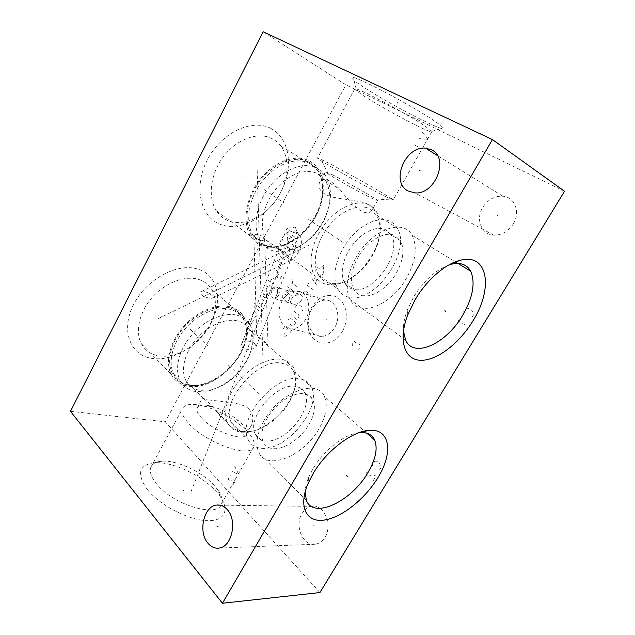 <?xml version="1.0" encoding="UTF-8"?>
<svg xmlns="http://www.w3.org/2000/svg" width="635" height="635" viewBox="0 0 635 635"><rect width="100%" height="100%" fill="white"/><g stroke="black" fill="none" stroke-linecap="round" stroke-linejoin="round"><path stroke-width="0.48" stroke-dasharray="3.17 2.38" d="M263.16 31.75L345.9 84.86L564.531 191.246M434.443 120.96C414.361 107.061 360.91 78.518 353.298 77.51C349.456 76.867 352.647 79.915 362.879 86.662C388.398 103.648 446.246 133.636 443.047 127.921C442.539 126.841 439.674 124.523 434.443 120.96M70.469 411.337L165.267 421.815L345.9 84.86M271.034 128.524C252.031 118.094 220.885 132.834 207.137 160.266C193.103 187.563 200.723 217.702 220.853 224.568C240.8 231.838 267.772 216.789 280.622 192.516C293.719 168.386 290.274 138.549 271.034 128.524M197.596 269.065C177.451 262.533 146.248 279.178 133.556 304.522C120.563 329.779 129.913 354.814 150.995 358.235C158.353 359.497 166.108 358.632 174.26 355.632C187.031 350.655 197.691 342.297 206.248 330.557C223.837 306.911 220.758 275.558 197.596 269.065M319.921 592.566L165.267 421.815M147.423 489.641C159.575 504.904 187.174 519.533 205.772 520.605C224.504 521.867 230.021 510.381 220.202 496.546L216.384 491.736C202.097 475.305 171.855 461.121 154.114 462.796C138.652 464.963 136.422 473.916 147.423 489.641M513.239 224.012C520.708 212.344 514.763 196.961 502.849 196.207C494.514 195.85 487.799 199.596 482.703 207.454C475.361 219.123 481.322 234.625 493.728 235.133C501.698 235.315 508.206 231.608 513.239 224.012M324.969 537.226C333.05 524.915 323.906 504.015 311.92 506.397C307.856 507.016 304.554 509.397 302.03 513.54C294.116 525.669 303.03 546.759 315.444 544.195C319.318 543.52 322.493 541.195 324.969 537.226M342.368 331.399C348.94 320.088 347.02 304.379 338.534 298.283C330.144 292.021 317.603 296.545 311.547 307.554L310.086 310.523C307.713 316.286 307.062 322.072 308.118 327.874C310.825 345.972 333.002 348.948 342.368 331.399M310.436 311.579C308.626 315.968 308.134 320.365 308.943 324.779C310.721 332.184 314.857 336.082 321.334 336.471C326.771 336.201 331.264 333.161 334.796 327.358C341.757 315.936 335.947 299.664 325.382 300.077C319.722 300.26 315.111 303.347 311.547 309.324L310.436 311.579L310.086 310.523M305.625 319.294C301.998 325.366 297.426 328.557 291.909 328.882C280.853 329.541 275.233 312.571 282.234 300.744C285.893 294.497 290.584 291.259 296.315 291.013C307.015 290.481 312.777 307.356 305.625 319.294M300.299 301.998C303.451 297.624 303.022 294.997 299.022 294.1L293.306 296.561C289.441 301.165 289.631 303.728 293.894 304.252C296.18 304.419 298.315 303.665 300.299 301.998M278.519 295.497C280.297 290.727 279.384 287.869 275.78 286.917C274.058 287.012 272.629 288.02 271.51 289.949L270.645 294.91L273.042 298.037L275.042 298.426L278.519 295.497M270.645 294.91C272.058 289.369 274.13 287.21 276.86 288.433C278.106 290.338 277.503 293.672 275.042 298.426M254.857 343.757C251.531 340.336 242.308 339.987 241.403 344.559L242.499 347.655C245.491 350.766 256.27 349.313 256.199 346.385L254.857 343.757M289.171 227.87L286.877 228.473L288.568 230.378L298.418 234.315C292.933 224.052 298.18 227.743 289.171 227.87C284.218 246.904 290.647 249.428 291.679 251.158C292.664 252.024 293.568 251.833 294.402 250.587L298.418 234.315M329.208 180.753C324.469 178.483 321.167 179.205 319.294 182.92C317.889 189.77 322.604 194.556 333.462 197.294C345.964 199.723 362.283 201.049 367.824 204.256C370.951 205.772 372.491 207.447 372.443 209.264L371.681 210.907C364.768 217.337 353.37 206.446 339.757 189.293C335.844 185.118 332.327 182.269 329.208 180.753M300.022 245.801C309.435 240.673 317.079 232.894 322.945 222.464C331.303 206.192 332.073 192.191 325.271 180.435L317.405 173.569C305.522 167.592 286.71 174.847 274.471 190.849C262.168 206.78 258.882 228.267 266.263 240.038C268.875 244.205 272.367 247.094 276.757 248.698C283.893 251.079 291.648 250.119 300.022 245.801L297.759 247.356C288.576 252.095 280.043 253.167 272.161 250.571C267.256 248.809 263.342 245.586 260.429 240.919C252.293 227.933 255.889 204.264 269.47 186.746C282.98 169.156 303.728 161.306 316.778 167.973C320.223 169.712 323.072 172.196 325.31 175.443C332.883 188.436 332.073 203.883 322.874 221.798C316.452 233.212 308.078 241.729 297.759 247.356M368.824 204.867C357.148 199.088 337.852 207.232 324.81 224.226C311.706 241.157 307.491 263.485 314.444 275.32C316.897 279.519 320.302 282.353 324.652 283.829C329.644 285.433 335.185 285.194 341.273 283.091C356.521 276.939 368.117 264.954 376.071 247.126C381.619 232.926 381.73 221.115 376.412 211.693C374.483 208.661 371.951 206.391 368.824 204.867M281.734 252.841C281.988 253.722 291.163 260.437 291.386 260.279L287.226 255.389L283.226 252.452L281.519 252.127L281.734 252.841M210.971 298.283L212.757 298.14C216.472 298.204 208.415 291.568 203.168 291.521L201.208 291.719C196.453 292.076 205.438 298.442 210.971 298.283M178.102 353.536C189.087 349.258 198.279 342.051 205.677 331.907C216.146 316.278 218.186 302.165 211.796 289.552C208.74 284.528 204.224 281.115 198.239 279.313C184.714 275.304 165.235 282.662 152.265 297.347C139.263 311.991 134.89 331.653 141.383 343.741C144.986 350.266 150.59 354.266 158.178 355.743C164.449 356.846 171.085 356.108 178.102 353.536L174.26 355.632M230.465 306.895C216.892 303.181 196.953 311.261 183.42 326.66C169.855 342.027 164.933 362.244 171.228 374.364C174.728 380.905 180.3 384.802 187.944 386.064C219.273 392.398 260.112 341.924 243.888 316.96C240.943 311.92 236.466 308.562 230.465 306.895M229.941 307.864C213.741 303.284 188.587 316.794 176.641 337.399C164.497 357.942 168.846 379.405 184.547 384.199L188.444 385.127C211.701 389.541 244.126 360.902 246.158 335.05C247.317 320.881 241.911 311.817 229.941 307.864M246.309 336.042C246.999 329.525 245.999 323.874 243.308 319.08C240.482 314.222 236.18 311.007 230.41 309.42C217.4 305.911 198.326 313.69 185.404 328.438C172.442 343.146 167.735 362.482 173.76 374.071C176.403 379.103 180.435 382.508 185.857 384.302L189.674 385.215C212.463 389.549 244.308 361.41 246.309 336.042L246.158 335.05M237.212 315.27C242.991 316.825 247.277 320.032 250.079 324.882C255.079 334.788 254.024 346.488 246.92 359.989C237.514 375.991 224.766 386.286 208.685 390.882L195.977 391.612C188.69 390.446 183.396 386.755 180.086 380.54C174.109 368.951 178.935 349.504 192.008 334.653C205.049 319.762 224.203 311.825 237.212 315.27M211.622 389.731C226.266 385.548 237.895 376.15 246.491 361.545C252.936 349.29 253.921 338.685 249.436 329.732C246.88 325.279 242.951 322.35 237.649 320.961C225.806 317.913 208.423 325.231 196.612 338.772C184.769 352.29 180.388 369.919 185.817 380.421C188.785 386.001 193.54 389.318 200.089 390.382L211.622 389.731L208.685 390.882M248.825 409.091C252.857 413.052 253.825 418.243 251.738 424.688C249.269 429.697 245.626 431.943 240.824 431.419C233.482 430.006 225.639 423.64 217.297 412.337L209.907 403.677L204.335 399.201L202.327 398.343L209.645 400.01C217.869 401.415 242.88 401.907 248.825 409.091M282.257 359.608C287.544 360.799 291.386 363.617 293.775 368.062C297.378 375.515 296.831 384.659 292.132 395.502C284.385 413.353 264.819 429.943 248.444 432.07L241.633 432.229C235.061 431.467 230.378 428.315 227.584 422.759C222.488 412.305 227.584 394.049 240.094 379.666C252.571 365.26 270.439 357.005 282.257 359.608M266.676 343.21C264.216 341.058 256.58 335.224 256.683 334.788L258.056 335.772C260.406 337.987 268.581 346.059 268.041 344.821L266.676 343.21M263.414 240.744C261.858 241.53 255.183 238.585 253.849 235.974L255.111 234.632C258.62 233.942 261.795 235.363 264.62 238.887L263.414 240.744M308.951 160.742C312.531 162.56 315.5 165.148 317.849 168.497C327.247 182.023 324.017 205.827 311.317 223.687C298.68 241.594 278.011 251.658 262.993 246.324C257.818 244.459 253.69 241.07 250.595 236.156C242.038 222.607 245.642 198.009 259.715 179.88C273.709 161.687 295.315 153.702 308.951 160.742M216.305 210.709C207.494 197.279 210.407 173.434 223.822 156.139C237.149 138.763 258.286 131.461 272.01 138.597C275.606 140.438 278.622 143.018 281.051 146.336C290.774 159.702 288.258 182.864 276.146 200.009C264.104 217.21 243.856 226.52 228.838 220.94C223.671 218.988 219.496 215.575 216.305 210.709L250.595 236.156M308.388 161.798C292.592 153.456 266.208 166.83 253.944 190.484C241.443 214.027 246.809 239.72 263.533 245.316L267.47 246.372C291.044 251.468 322.024 219.789 322.509 190.698C322.874 176.927 318.167 167.291 308.388 161.798M268.78 246.237C291.878 251.254 322.318 220.123 322.794 191.587C323.12 183.364 321.358 176.419 317.524 170.736C315.262 167.489 312.404 165.005 308.951 163.258C295.878 156.567 275.217 164.274 261.85 181.697C248.404 199.049 244.951 222.575 253.143 235.537C256.08 240.197 260.001 243.419 264.914 245.205L268.78 246.237L267.47 246.372M332.462 174.792C346.829 181.88 376.999 199.112 377.5 200.549L371.277 198.064C360.41 192.77 336.264 179.292 328.493 174.188L325.31 171.839L332.462 174.792M384.651 196.207L393.24 199.914C392.065 197.969 348.821 173.45 327.977 162.854C320.699 159.131 317.19 157.559 317.436 158.131L321.905 161.242C333.034 168.323 369.062 188.397 384.651 196.207M431.729 131.81L431.879 131.35L424.355 125.595C407.194 114.094 362.76 90.234 356.156 88.892L354.846 88.71C354.052 89.146 357.156 91.623 364.165 96.139C384.159 109.141 428.839 132.81 431.729 131.81L393.24 199.914M318.389 274.772C311.88 263.692 315.849 242.8 328.112 226.925C340.312 210.995 358.37 203.279 369.316 208.637L376.484 215.074C381.429 223.869 381.31 234.91 376.11 248.198C368.633 264.962 357.735 276.233 343.416 282.003C337.709 283.972 332.518 284.194 327.851 282.678C323.818 281.297 320.667 278.662 318.389 274.772L337.772 288.885C339.979 292.783 343.09 295.394 347.099 296.72C372.666 306.832 413.052 251.254 396.962 227.663C395.2 224.79 392.859 222.655 389.922 221.258C379.079 215.995 360.863 224.06 348.361 240.363C335.796 256.611 331.454 277.805 337.772 288.885M390.93 234.688L385.223 229.537C376.626 225.528 362.387 231.997 352.671 244.753C342.908 257.461 339.527 274.018 344.511 282.71C346.21 285.671 348.575 287.679 351.623 288.734C371.546 296.997 403.558 253.182 390.93 234.688L400.471 240.665L394.811 235.529C384.913 230.513 366.784 241.133 357.664 257.818C350.996 270.502 349.655 280.98 353.655 289.242C355.322 292.211 357.672 294.211 360.712 295.243C371.102 299.022 387.715 288.425 396.407 272.979C403.408 260.136 404.765 249.364 400.471 240.665M355.552 258.278C370.8 229.933 403.249 217.765 412.036 235.252C417.695 246.817 415.854 261.104 406.495 278.114C391.636 305.07 359.553 318.429 350.115 299.593C344.956 288.782 346.766 275.011 355.552 258.278M448.913 264.922C435.483 269.994 423.632 280.86 413.353 297.505L407.241 310.245C404.4 317.905 403.13 324.81 403.447 330.962M201.898 418.338C214.305 432.022 245.427 442.539 246.602 433.84C247.277 431.054 245.427 427.45 241.054 423.029L236.593 419.108C229.005 413.29 220.901 409.075 212.265 406.464C203.668 404.146 198.588 404.701 197.009 408.13C196.278 410.678 197.914 414.083 201.898 418.338M189.008 423.743C206.804 443.928 252.484 459.057 254.079 446.143C255.079 441.936 252.365 436.586 245.943 430.086L239.546 424.442C228.727 416.115 217.122 410.091 204.74 406.376C192.183 402.987 184.69 403.852 182.253 408.964C181.142 412.663 183.388 417.592 189.008 423.743M250.849 431.379C266.184 429.395 284.599 413.79 291.878 397.018C296.267 386.874 296.799 378.325 293.449 371.372C291.211 367.181 287.599 364.538 282.615 363.442C258.858 356.322 219.17 402.09 231.418 422.712C234.013 427.871 238.371 430.808 244.475 431.53L250.849 431.379L248.444 432.07M300.426 378.952C305.395 379.968 308.959 382.564 311.134 386.731C322.969 406.781 286.425 451.739 261.12 448.215C255.008 447.611 250.698 444.746 248.174 439.611C236.212 419.1 276.765 372.213 300.426 378.952M304.697 392.724C302.966 389.374 300.109 387.31 296.116 386.548C277.4 381.54 245.951 418.171 255.326 434.197C257.27 438.142 260.588 440.365 265.279 440.881C285.012 443.905 313.992 408.464 304.697 392.724L312.92 399.986C311.221 396.645 308.38 394.605 304.395 393.867C293.497 391.557 275.193 403.439 266.898 418.64C261.842 428.03 260.612 435.824 263.215 442.031C265.136 445.961 268.438 448.167 273.121 448.627C284.424 449.882 301.196 438.285 309.15 424.124C314.492 414.528 315.746 406.487 312.92 399.986M263.565 421.402C278.995 392.501 317.127 378.023 324.31 396.383C328.041 405.003 326.342 415.671 319.207 428.387C304.395 455.668 266.66 471.742 258.62 452.112C255.262 444 256.913 433.769 263.565 421.402M358.965 432.673C344.615 434.015 323.54 450.39 312.88 469.019L308.689 477.345C306.483 482.671 305.292 487.537 305.102 491.958M217.908 489.982C221.567 495.26 222.806 499.785 221.623 503.563C218.805 518.454 173.022 505.214 156.432 483.727C151.178 477.187 149.281 471.749 150.749 467.416C152.217 463.756 155.845 461.685 161.615 461.208C176.538 459.788 202.501 471.98 214.662 485.918L217.908 489.982L220.202 496.546M497.475 215.448L498.023 215.765M312.999 525.224L313.682 525.216M331.676 309.753L332.319 309.951M326.358 319.167L326.993 319.349M352.377 345.996L352.203 343.368L352.862 342.225L355.028 341.408L355.87 342.9L355.91 348.75L357.084 349.671L358.013 349.56L359.942 347.718L359.489 344.035M282.877 258.477C271.304 250.777 285.687 224.084 296.942 232.64C309.039 240.197 293.934 267.684 282.877 258.477M266.375 288.806L268.668 284.591L271.55 286.861M270.2 281.781L272.502 277.551L275.407 279.797L273.09 284.043L267.327 279.535M281.44 276.376L279.884 279.225L274.034 274.725M276.344 270.486L279.273 272.709L276.947 276.971M281.17 269.224L278.233 267.01L280.551 262.747M283.504 264.954L277.63 260.564M263.517 296.569L265.803 292.37L267.716 293.894L265.422 298.101L262.565 295.799L264.089 293.005M261.048 298.593L263.898 300.903L261.612 305.094L258.77 302.768M260.088 307.88L254.452 303.236M258.572 310.666L255.746 308.324M254.627 306.641L254.063 307.681M251.984 315.254L254.238 311.102L257.056 313.452L254.786 317.611M248.229 322.143L250.476 318.008L251.873 319.191L249.619 323.334L251.008 324.525L253.27 320.381M285.75 245.618L291.703 249.912L294.061 245.594L288.076 241.324M290.528 252.071L284.583 247.761L282.257 252.039L288.179 256.373M289.25 239.173L291.584 234.863L294.584 236.974L292.235 241.292L295.235 243.427L297.601 239.093M296.434 286.361L292.949 283.71L291.711 279.265M292.949 283.71L289.004 284.194M293.703 291.314L287.647 286.655M285.29 290.949L291.314 295.632M290.235 288.639L287.861 292.949M289.957 298.101L288.258 301.173L286.718 301.72L282.44 298.347L282.265 296.45L283.94 293.394L289.957 298.101M320.889 267.462L324.009 264.954L323.35 269.224M323.945 272.034L322.167 275.217L320.54 275.812L315.968 272.486L315.762 270.566L317.516 267.398L323.945 272.034M316.635 285.147L311.674 277.916L319.461 280.083M317.151 279.583L315.277 282.948M313.817 290.195L307.499 285.448M308.888 282.94L306.11 287.957M302.641 294.195L304.721 290.457L311.015 295.235L308.912 298.998M306.014 294.997L307.403 292.497M295.402 307.245L296.775 304.768L298.347 304.221L302.784 307.689L302.982 309.634L301.593 312.126M298.744 314.952L298.934 316.897L297.894 318.762L296.323 319.294L291.933 315.77L291.743 313.841L292.767 311.983L294.33 311.444L298.744 314.952M295.823 322.485L294.1 325.572L292.529 326.096L288.171 322.548L287.98 320.611L289.687 317.532L295.823 322.485M283.337 328.986L285.369 325.318L291.457 330.311L289.401 334.01M286.607 329.906L287.972 327.446M286.575 335.264L283.607 337.566L284.274 333.343M422.386 132.493L428.371 139.414L418.949 138.605M415.179 145.304L422.815 149.241M234.632 466.09L238.823 474.631L231.767 471.178M233.053 484.838L235.363 480.766L233.664 479.758L229.338 480.79L228.409 479.782L228.346 477.266L228.91 476.25L230.695 475.726M464.05 313.73L463.748 310.872L464.51 309.61L468.209 308.491L470.781 309.285L472.599 311.356L473.265 315.349L472.488 316.627L469.868 317.571M458.049 320.342L466.717 326.16M372.467 465.749L372.261 462.875L372.959 461.716L376.253 461.073L378.508 462.177L380.071 464.455L380.571 468.503L379.865 469.678L377.523 470.289M373.158 480.751L375.976 476.099L373.721 474.956L368.133 476.155L366.879 475.02L366.681 472.146L367.379 470.995L369.673 470.384M245.92 177.355L245.332 176.959M264.335 189.698L284.012 202.882M308.277 219.146L345.535 244.118M257.651 175.951L257.056 175.562M257.183 170.164L263.223 368.276M174.268 314.436L173.752 313.96M190.349 329.486L207.494 345.527M228.592 365.276L260.898 395.51M162.02 317.19L161.504 316.706M157.782 318.889L309.983 244.729M396.97 103.68L397.566 102.608L396.97 103.68M183.563 490.299L183.086 491.165L183.563 490.299M191.524 490.545L191.056 491.403M190.913 491.934L295.577 227.108M502.849 196.207L437.459 155.591M493.728 235.133L414.909 192.881M311.92 506.397L219.797 505.135M315.444 544.195L219.162 548.061M308.943 324.779L308.118 327.874M321.334 336.471L291.909 328.882M325.382 300.077L296.315 291.013M299.022 294.1L275.78 286.917M293.894 304.252L274.622 298.617M241.403 344.559L286.877 228.473M256.199 346.385L294.402 250.587M266.263 240.038L283.226 252.452M287.226 255.389L314.444 275.32M212.757 298.14L291.386 260.279M201.208 291.719L281.519 252.127M141.383 343.741L171.228 374.364M211.796 289.552L243.888 316.96M185.857 384.302L184.547 384.199M243.308 319.08L250.079 324.882M173.76 374.071L180.086 380.54M246.491 361.545L246.92 359.989M249.436 329.732L293.775 368.062M253.849 235.974L256.683 334.788M264.62 238.887L268.041 344.821M281.051 146.336L317.849 168.497M322.794 191.587L322.509 190.698M317.524 170.736L325.31 175.443M253.143 235.537L260.429 240.919M322.945 222.464L322.874 221.798M325.271 180.435L339.757 189.293M372.443 209.264L376.412 211.693M377.5 200.549L371.681 210.907M375.468 200.025L390.596 199.096M328.493 174.188L321.905 161.242M325.31 171.839L319.294 182.92M354.846 88.71L317.436 158.131M431.879 131.35L443.047 127.921M356.156 88.892L353.298 77.51M376.11 248.198L376.071 247.126M343.416 282.003L341.273 283.091M376.484 215.074L396.962 227.663M344.511 282.71L353.655 289.242M405.614 340.13L350.115 299.593M458.01 263.446L412.036 235.252M407.241 310.245L407.551 315.349M246.602 433.84L251.738 424.688M212.265 406.464L204.74 406.376M236.593 419.108L239.546 424.442M197.009 408.13L202.327 398.343M185.817 380.421L204.335 399.201M217.297 412.337L227.584 422.759M291.878 397.018L292.132 395.502M293.449 371.372L311.134 386.731M231.418 422.712L248.174 439.611M255.326 434.197L263.215 442.031M306.395 500.412L258.62 452.112M366.744 433.165L324.31 396.383M308.689 477.345L307.888 483.91M150.749 467.416L182.253 408.964M221.623 503.563L254.079 446.143M161.615 461.208L154.114 462.796M205.677 331.907L206.248 330.557"/><path stroke-width="0.95" d="M492.435 139.573L222.44 603.25L70.469 411.337L263.16 31.75L492.435 139.573L564.531 191.246L319.921 592.566L222.44 603.25M431.395 149.773C449.707 157.639 435.308 195.008 414.909 192.881L408.011 190.96C390.319 182.189 405.082 145.804 425.537 148.177L431.395 149.773M227.155 509.492C237.593 520.073 232.077 546.846 219.162 548.061C214.932 548.64 211.201 547.045 207.978 543.274C197.858 532.074 203.74 506.127 216.583 505.095C220.504 504.611 224.028 506.079 227.155 509.492M414.893 300.117C426.252 280.487 444.825 264.184 459.645 260.429C488.236 252.151 493.57 288.608 472.916 320.897C459.319 343.368 437.023 360.616 420.926 360.299C404.765 360.18 397.915 340.836 407.551 315.349L414.893 300.117M312.896 473.964C325.93 451.183 351.941 431.3 368.848 430.379C390.374 428.188 393.509 452.826 377.801 477.837C365.022 498.983 341.678 517.676 324.08 520.089C306.419 522.724 298.164 507.032 307.888 483.91L312.896 473.964M403.447 330.962L405.614 340.13C413.956 358.878 446.421 343.567 462.669 315.341C472.908 297.521 475.583 282.813 470.686 271.216L458.01 263.446M448.913 264.922L450.81 264.343C460.256 262.072 466.884 264.358 470.686 271.216M305.102 491.958L306.395 500.412C313.468 519.716 351.774 501.094 367.895 472.694C375.642 459.43 377.904 448.54 374.674 440.039L366.744 433.165M358.965 432.673L359.807 432.586C367.173 432.11 372.134 434.586 374.674 440.039M419.283 170.267L420.005 170.688M217.083 526.471L217.964 526.463M444.897 310.721L445.833 311.348M346.512 475.623L347.313 476.369M437.459 155.591L425.537 148.177M219.797 505.135L216.583 505.095M450.81 264.343L459.645 260.429M359.807 432.586L368.848 430.379"/></g></svg>
